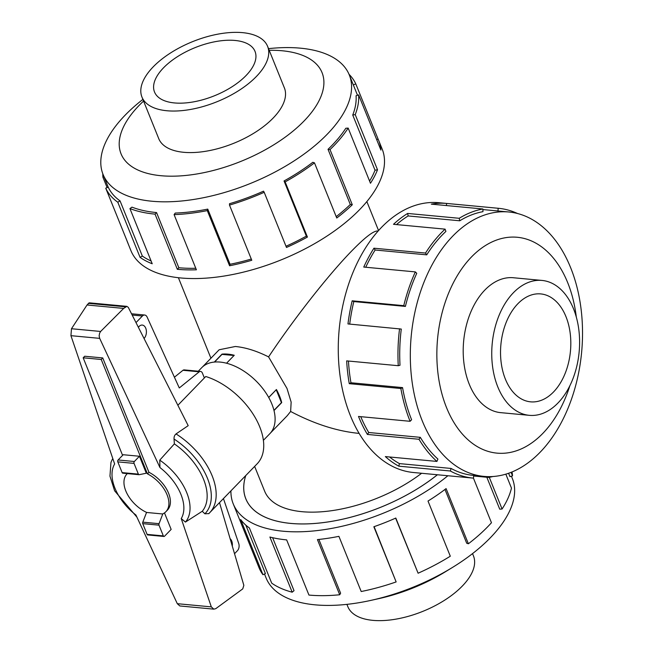 <?xml version="1.0" encoding="UTF-8"?>
<svg xmlns="http://www.w3.org/2000/svg" width="653" height="653" viewBox="0 0 653 653"><rect width="100%" height="100%" fill="white"/><g stroke="black" fill="none" stroke-linecap="round" stroke-linejoin="round"><path stroke-width="0.98" d="M202.414 367.01L219.139 349.771L235.333 346.49C245.634 347.469 256.719 350.939 268.587 356.905C293.409 319.448 328.271 275.003 351.649 251.03C364.807 237.537 373.434 230.852 377.532 230.982L378.111 231.031M268.587 356.905L287.002 388.453L291.148 402.109L290.634 411.472L287.189 415.757L270.473 432.996M359.126 433.388L358.554 433.339C336.817 431.168 314.175 423.879 290.634 411.472M245.765 475.547A121.923 58.362 -22 0 0 245.838 498.802A121.923 58.362 -22 0 0 290.74 523.404A121.923 58.362 -22 0 0 437.396 474.755M254.637 466.397L264.653 491.203A101.623 48.64 -22 0 0 302.086 511.699A101.623 48.64 -22 0 0 421.609 473.278M235.056 40.462A54.199 25.94 158 0 1 255.021 51.391A54.199 25.94 158 0 1 232.141 86.694A54.199 25.94 158 0 1 174.482 102.937A54.199 25.94 158 0 1 154.516 92A54.199 25.94 158 0 1 177.396 56.705A54.199 25.94 158 0 1 235.056 40.462M553.499 392.004A54.199 34.935 -84.6 0 1 530.611 401.84A54.199 34.935 -84.6 0 1 501.186 362.709A54.199 34.935 -84.6 0 1 517.845 303.759A54.199 34.935 -84.6 0 1 540.733 293.915A54.199 34.935 -84.6 0 1 565.963 316.64A54.199 34.935 -84.6 0 1 553.499 392.004M214.323 362.064L222.02 354.122A47.4 28.259 44.1 0 1 227.913 354.138A47.4 28.259 44.1 0 1 234.256 355.273L226.55 363.223L234.035 355.501L222.004 354.375L214.568 362.04M472.543 553.605L473.474 555.923A67.749 32.43 158 0 1 444.881 600.042A67.749 32.43 158 0 1 372.798 620.35A67.749 32.43 158 0 1 347.845 606.678L346.906 604.36M242.63 32.65A67.749 32.43 -22 0 0 170.555 52.958A67.749 32.43 -22 0 0 141.954 97.077A67.749 32.43 -22 0 0 166.907 110.749A67.749 32.43 -22 0 0 238.982 90.441A67.749 32.43 -22 0 0 267.583 46.322A67.749 32.43 -22 0 0 242.63 32.65M573.53 308.836A67.749 43.661 95.4 0 0 541.998 280.431A67.749 43.661 95.4 0 0 499.21 315.04A67.749 43.661 95.4 0 0 497.806 386.927A67.749 43.661 95.4 0 0 529.346 415.332A67.749 43.661 95.4 0 0 572.134 380.723A67.749 43.661 95.4 0 0 573.53 308.836M511.413 476.192L512.368 478.551A132.788 63.561 158 0 1 452.26 567.571A132.788 63.561 158 0 1 371.198 600.319A132.788 63.561 158 0 1 315.04 604.833A132.788 63.561 158 0 1 266.13 578.044L264.498 574.003M447.893 475.743A135.498 64.859 158 0 1 283.157 531.224A135.498 64.859 158 0 1 233.243 503.887A135.498 64.859 158 0 1 230.925 490.852M233.243 503.887L259.037 567.718A135.498 64.859 -22 0 0 262.971 574.722L240.679 519.559A135.498 64.859 -22 0 0 249.397 527.959L271.689 583.129A135.498 64.859 -22 0 0 292.185 592.189L269.893 537.027A135.498 64.859 -22 0 0 286.651 539.892L308.942 595.063A135.498 64.859 -22 0 0 339.707 594.761L317.423 539.59A135.498 64.859 -22 0 0 338.907 536.35L361.199 591.52A135.498 64.859 -22 0 0 396.142 581.921L373.851 526.751A135.498 64.859 -22 0 0 395.808 518.049L418.1 573.22L395.628 518.131M437.42 474.755A121.948 58.37 158 0 1 290.724 523.42A121.948 58.37 158 0 1 245.806 498.81A121.948 58.37 158 0 1 245.732 475.58M292.185 592.189L294.03 590.687L272.619 537.688M262.971 574.722L265.404 573.571L245.846 525.143M142.893 99.395A132.788 63.561 -22 0 0 103.068 174.449A132.788 63.561 -22 0 0 151.978 201.238A132.788 63.561 -22 0 0 293.246 161.438A132.788 63.561 -22 0 0 349.306 74.956A132.788 63.561 -22 0 0 300.396 48.167A132.788 63.561 -22 0 0 268.522 48.64M143.562 101.068A108.398 51.889 -22 0 0 160.973 175.714A108.398 51.889 -22 0 0 304.069 120.976A108.398 51.889 -22 0 0 282.129 50.763A108.398 51.889 -22 0 0 269.191 50.305M156.557 212.568A132.788 63.561 158 0 1 131.947 207.14L129.931 208.593L152.222 263.763A135.498 64.859 158 0 1 140.077 257.372L117.785 202.201L120.046 200.879A132.788 63.561 158 0 1 108.235 187.15L105.737 188.186L128.029 243.357A135.498 64.859 158 0 1 127.425 241.961L130.918 250.63A135.498 64.859 -22 0 0 180.832 277.966A135.498 64.859 -22 0 0 324.99 237.357A135.498 64.859 -22 0 0 382.185 149.113L378.683 140.444A135.498 64.859 158 0 1 380.911 150.076L358.619 94.905A135.498 64.859 158 0 1 355.224 114.618L377.516 169.788A135.498 64.859 158 0 1 370.463 183.256L348.171 128.094A135.498 64.859 158 0 1 330.01 149.594L352.294 204.764A135.498 64.859 158 0 1 336.76 218.012L314.477 162.85A135.498 64.859 158 0 1 285.132 181.885L307.424 237.055A135.498 64.859 158 0 1 286.487 247.463L264.196 192.292A135.498 64.859 158 0 1 229.489 205.091L251.78 260.261A135.498 64.859 158 0 1 229.578 265.763L207.295 210.593A135.498 64.859 158 0 1 174.098 214.625L196.39 269.795A135.498 64.859 158 0 1 177.33 269.305L155.039 214.135L156.557 212.568L178.84 267.738A132.788 63.561 -22 0 0 195.778 268.277M349.029 74.311A135.498 64.859 158 0 1 355.787 83.886L378.079 139.056A135.498 64.859 158 0 1 378.683 140.444M207.295 210.593L207.76 209.107A132.788 63.561 158 0 1 175.233 213.058L174.098 214.625M207.76 209.107L230.052 264.277A132.788 63.561 -22 0 0 251.283 259.037M264.196 192.292L263.526 191.166A132.788 63.561 158 0 1 229.513 203.712L229.489 205.091M285.998 246.254A132.788 63.561 -22 0 0 306.339 236.133L307.424 237.055M314.477 162.85L312.803 162.311A132.788 63.561 158 0 1 284.047 180.963L306.339 236.133M336.205 216.625A132.788 63.561 -22 0 0 350.31 204.487L352.294 204.764M348.171 128.094L345.829 128.249A132.788 63.561 158 0 1 328.026 149.325L350.31 204.487M369.582 181.085A132.788 63.561 -22 0 0 375.026 170.213L377.516 169.788M358.619 94.905L356.065 95.73A132.788 63.561 158 0 1 352.734 115.042L375.026 170.213M422.213 420.736A132.788 85.584 95.4 0 0 484.02 476.404A132.788 85.584 95.4 0 0 567.89 408.574A132.788 85.584 95.4 0 0 570.632 267.665A132.788 85.584 95.4 0 0 508.818 211.988A132.788 85.584 95.4 0 0 424.948 279.827A132.788 85.584 95.4 0 0 422.213 420.736M576.297 317.007A108.398 69.863 95.4 0 0 567.718 282.725A108.398 69.863 95.4 0 0 471.482 256.964A108.398 69.863 95.4 0 0 446.562 407.684A108.398 69.863 95.4 0 0 509.356 452.602A108.398 69.863 95.4 0 0 569.849 385.768M405.407 306.412A132.788 85.584 -84.6 0 1 416.753 273.321L415.341 271.901L363.754 267.061A135.498 87.331 -84.6 0 1 373.932 248.205L425.519 253.046L426.727 254.85A132.788 85.584 -84.6 0 1 445.901 231.423L445.085 229.146L393.498 224.306A135.498 87.331 -84.6 0 1 407.635 213.449L459.222 218.29L459.753 220.787A132.788 85.584 -84.6 0 1 482.959 211.67L482.894 208.984L431.306 204.144A135.498 87.331 -84.6 0 1 446.603 203.434L498.19 208.274A135.498 87.331 -84.6 0 1 498.476 208.299L438.783 202.699A135.498 87.331 95.4 0 0 353.2 271.917A135.498 87.331 95.4 0 0 350.408 415.7A135.498 87.331 95.4 0 0 413.48 472.511L473.164 478.11A135.498 87.331 -84.6 0 1 450.35 471.001L398.763 466.169A135.498 87.331 -84.6 0 1 385.343 456.586L436.93 461.426A135.498 87.331 -84.6 0 1 418.989 439.265L367.394 434.433A135.498 87.331 -84.6 0 1 358.505 416.459L410.1 421.299L411.61 419.74A132.788 85.584 -84.6 0 1 402.558 387.604L400.86 388.511L349.265 383.67A135.498 87.331 -84.6 0 1 346.67 360.872L398.257 365.704L400.011 365.256A132.788 85.584 -84.6 0 1 401.285 329.063L347.967 323.937A135.498 87.331 -84.6 0 1 352.179 300.821L403.766 305.661L405.407 306.412L353.82 301.572A132.788 85.584 95.4 0 0 349.706 324.1M492.909 476.527A135.498 87.331 -84.6 0 1 488.746 477.425L473.645 476.013M484.02 476.404L473.417 475.408A132.788 85.584 -84.6 0 0 473.694 475.441L473.449 478.135A135.498 87.331 -84.6 0 1 473.164 478.11M360.75 416.671A132.788 85.584 95.4 0 0 368.733 432.506L367.394 434.433M436.93 461.426L437.91 459.059A132.788 85.584 -84.6 0 1 420.32 437.347L368.733 432.506M389.58 456.986A132.788 85.584 95.4 0 0 399.473 463.606L398.763 466.169M473.417 475.408A132.788 85.584 -84.6 0 1 451.06 468.446L399.473 463.606M158.491 138.02A67.765 32.438 -22 0 0 158.728 138.624A67.765 32.438 -22 0 0 183.681 152.296A67.765 32.438 -22 0 0 255.772 131.988A67.765 32.438 -22 0 0 284.382 87.853A67.765 32.438 -22 0 0 284.128 87.257M514.335 277.835A67.765 43.678 95.4 0 0 513.47 277.737A67.765 43.678 95.4 0 0 470.666 312.354A67.765 43.678 95.4 0 0 469.27 384.258A67.765 43.678 95.4 0 0 500.81 412.672A67.765 43.678 95.4 0 0 501.684 412.737M198.3 371.214L201.728 367.68A47.424 28.275 44.1 0 1 220.183 362.089A47.424 28.275 44.1 0 1 265.159 391.784A47.424 28.275 44.1 0 1 269.828 433.706L263.388 440.342M138.395 327.324A7.452 4.8 -84.6 0 1 139.122 326.418A7.452 4.8 -84.6 0 1 142.272 325.072A7.452 4.8 -84.6 0 1 146.313 330.418A7.452 4.8 -84.6 0 1 144.06 338.515M83.176 357.795L84.694 356.236L102.741 357.926L101.231 359.485L83.176 357.795L122.593 455.361M223.44 498.574L238.827 543.786A5.42 3.494 -84.6 0 1 237.39 550.757L234.533 553.711M136.004 322.606L142.403 316.003A5.42 3.494 -84.6 0 1 144.697 315.024A5.42 3.494 -84.6 0 1 147.047 316.917L179.289 387.955L199.23 371.81A4.065 2.62 -84.6 0 1 200.528 371.426A4.065 2.62 -84.6 0 1 202.422 373.132L204.365 377.948M230.101 538.668A7.452 4.8 -84.6 0 1 232.288 546.096M174.416 377.222L182.979 370.284L199.23 371.81M200.528 371.426L184.285 369.9A4.065 2.62 95.4 0 0 182.979 370.284M126.968 473.98L127.335 473.605A27.1 16.154 -135.9 0 0 126.968 473.98A27.1 16.154 -135.9 0 0 127.041 493.627A27.1 16.154 -135.9 0 0 146.762 512.483L162.556 513.968A27.1 16.154 -135.9 0 0 165.878 511.707A27.1 16.154 -135.9 0 0 147.431 473.849L101.231 359.485M102.741 357.926L148.949 472.29L147.431 473.849M273.95 410.362L281.435 402.64L276.235 389.776L268.726 397.514M148.949 472.29A27.1 16.154 44.1 0 1 167.397 510.148L165.878 511.707M122.764 473.172L139.016 474.698A1.355 0.873 -84.6 0 0 139.252 474.666L146.313 473.229L139.456 456.251L123.205 454.725L118.111 459.981A1.355 0.873 95.4 0 0 117.801 461.867L122.135 472.601A1.355 0.873 95.4 0 0 122.764 473.172A1.355 0.873 95.4 0 0 123.001 473.147M164.483 512.899L171.151 529.403L164.54 536.219A1.355 0.873 -84.6 0 1 163.968 536.464A1.355 0.873 -84.6 0 1 163.34 535.901L158.997 525.159A1.355 0.873 -84.6 0 1 159.046 523.673L162.834 513.838M146.566 512.393L142.803 522.155A1.355 0.873 95.4 0 0 142.754 523.641L147.096 534.374A1.355 0.873 95.4 0 0 147.725 534.946L163.968 536.464M159.046 523.673L142.803 522.155M139.016 474.698A1.355 0.873 -84.6 0 1 138.379 474.127L134.045 463.393A1.355 0.873 -84.6 0 1 134.355 461.508L139.456 456.251M219.498 502.639L257.135 463.826A59.276 35.344 -135.9 0 0 254.776 416.851A59.276 35.344 -135.9 0 0 205.768 376.503L177.869 405.268M208.715 513.715L219.498 502.622L243.847 585.349L242.736 588.9L215.768 608.661L213.833 609.151L211.311 606.874L181.232 518.588L185.444 522.074L202.25 511.275L204.895 513.805L208.854 513.585A59.276 35.344 -135.9 0 0 209.572 512.874A59.276 35.344 -135.9 0 0 176.024 433.927L188.195 425.658L128.29 307.375L126.878 306.355L123.654 308.412L100.627 331.463L99.591 333.234L99.134 335.871L99.68 338.368L159.952 467.548L159.765 460.136L174.367 443.885L174.033 439.02A56.566 33.727 -135.9 0 1 204.895 513.805M126.878 306.355L89.241 302.829L87.045 304.984L71.479 328.728L70.932 335.675L114.642 463.973A43.327 25.834 -135.9 0 0 135.922 515.013L177.298 603.69L179.828 605.96L213.833 609.151M176.743 433.543C174.661 434.678 173.78 436.686 174.09 439.567M71.479 328.728L100.627 331.463M87.045 304.984L123.654 308.412M202.25 511.275A52.966 31.581 -135.9 0 0 174.367 443.885M112.651 458.847L112.806 458.586A48.404 28.863 -135.9 0 0 112.651 458.847A48.404 28.863 -135.9 0 0 110.937 462.65L109.957 476.119L114.61 490.795L136.926 517.152M185.444 522.074A48.404 28.863 -135.9 0 0 159.765 460.136M488.73 476.649L488.746 477.425M451.06 468.446L450.35 471.001M420.32 437.347L418.989 439.265M402.558 387.604L350.963 382.764L349.265 383.67M348.457 361.036A132.788 85.584 95.4 0 0 350.963 382.764M410.1 421.299A135.498 87.331 -84.6 0 1 400.86 388.511M353.82 301.572L352.179 300.821M398.257 365.704A135.498 87.331 -84.6 0 1 399.554 328.777M426.727 254.85L375.14 250.009A132.788 85.584 95.4 0 0 365.737 267.248M375.14 250.009L373.932 248.205M403.766 305.661A135.498 87.331 -84.6 0 1 415.341 271.901M459.753 220.787L408.166 215.947A132.788 85.584 95.4 0 0 396.518 224.591M408.166 215.947L407.635 213.449M425.519 253.046A135.498 87.331 -84.6 0 1 445.085 229.146M446.407 205.564L446.603 203.434M498.19 208.274L497.945 210.976L482.91 209.564M459.222 218.29A135.498 87.331 -84.6 0 1 482.894 208.984M497.945 210.976A132.788 85.584 -84.6 0 1 498.223 211.001L508.818 211.988M498.476 208.299A135.498 87.331 -84.6 0 1 517.576 213.531M353.322 84.914L355.787 83.886M376.691 139.636L378.079 139.056M352.734 115.042L355.224 114.618M328.026 149.325L330.01 149.594M284.047 180.963L285.132 181.885M230.052 264.277L229.578 265.763M178.84 267.738L177.33 269.305M120.046 200.879L142.338 256.049A132.788 63.561 -22 0 0 151.112 261.004M142.338 256.049L140.077 257.372M155.039 214.135A135.498 64.859 158 0 1 129.931 208.593M127.425 241.961A135.498 64.859 158 0 1 126.886 240.541M107.125 187.607L102.905 177.167L104.023 176.808M117.785 202.201A135.498 64.859 158 0 1 105.737 188.186M102.905 177.167A135.498 64.859 158 0 1 102.807 173.796M318.884 539.443L340.613 593.202L339.707 594.761M374.112 526.661L396.142 581.921M418.1 573.22A135.498 64.859 -22 0 0 450.301 556.209L428.009 501.047A135.498 64.859 -22 0 0 446.089 488.607L468.381 543.769L466.707 543.239L444.971 489.448M468.381 543.769A135.498 64.859 -22 0 0 491.464 522.735L473.441 478.135M489.277 477.327L502.075 509.014L499.733 509.177L486.828 477.245M502.075 509.014A135.498 64.859 -22 0 0 511.47 488.109L505.838 474.168M511.111 472.348L512.523 475.833L509.969 476.657L508.597 473.278M512.523 475.833A135.498 64.859 -22 0 0 512.009 471.98M452.26 567.571L445.313 571.816A108.398 51.889 158 0 1 379.148 598.556L371.198 600.319M268.701 397.465L276.415 389.514A47.4 28.259 44.1 0 1 281.704 402.607L273.999 410.557M132.175 315.048L142.403 316.003M118.111 459.981L134.355 461.508M163.34 535.901L147.096 534.374M158.997 525.159L142.754 523.641M117.801 461.867L134.045 463.393M122.135 472.601L138.379 474.127M177.298 603.69L211.311 606.874M70.932 335.675L99.68 338.368M88.31 303.335L125.523 306.828M181.232 518.588A43.327 25.834 -135.9 0 0 159.952 467.548M210.927 358.228L178.4 277.713M158.981 139.22L141.954 97.077M512.597 277.672L541.998 280.431M349.306 74.956L357.509 95.265M131.539 313.783L144.697 315.024M103.068 174.449L108.202 187.158M499.945 412.574L529.346 415.332M284.61 88.465L267.583 46.322M378.552 230.542L366.847 201.573M246.295 499.945L245.838 498.802"/></g></svg>
